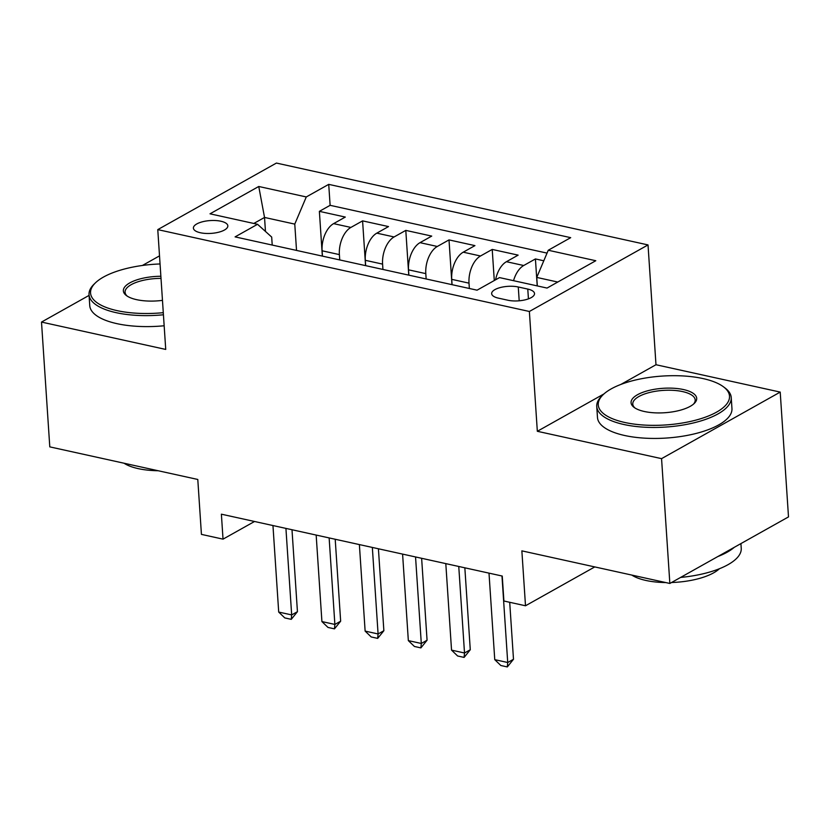<?xml version="1.0" encoding="UTF-8"?>
<svg xmlns="http://www.w3.org/2000/svg" width="830" height="830" viewBox="0 0 830 830"><rect width="100%" height="100%" fill="white"/><g stroke="black" fill="none" stroke-linecap="round" stroke-linejoin="round"><path stroke-width="1.25" d="M200.352 232.742A17.254 6.422 -3.8 0 0 218.549 232.244A17.254 6.422 -3.8 0 0 227.835 225.843A17.254 6.422 -3.8 0 0 220.873 221.226A17.254 6.422 -3.8 0 0 202.686 221.724A17.254 6.422 -3.8 0 0 193.4 228.126A17.254 6.422 -3.8 0 0 200.352 232.742M648.023 244.923L276.421 163.064L157.773 229.62L529.374 311.478L648.023 244.923L655.98 364.733L620.809 384.466M603.991 393.897L537.332 431.289L661.562 458.648L780.21 392.092L655.98 364.733M780.21 392.092L788.5 516.903L669.851 583.459L521.863 550.861L525.504 605.776L594.768 566.921M89.08 295.387L41.5 322.071L49.79 446.872L197.789 479.47L201.431 534.385L223.031 539.147L254.52 521.489M159.516 255.868L142.387 265.476M661.562 458.648L669.851 583.459M543.795 260.786L535.423 258.939L537.217 285.894M495.572 279.803A21.559 12.315 -77.6 0 1 506.435 261.699L518.138 255.132L492.221 249.425L494.286 280.53M452.08 284.68L451.728 279.347A21.559 12.315 102.4 0 1 463.233 252.185L474.936 245.618L449.009 239.901L451.977 284.659M408.868 275.166L408.516 269.823A21.559 12.315 102.4 0 1 420.022 242.661L431.725 236.094L405.797 230.387L408.765 275.135M365.667 265.642L365.304 260.309A21.559 12.315 102.4 0 1 376.81 233.147L388.513 226.58L362.586 220.873L365.563 265.621M525.504 605.776L503.903 601.013L502.243 576.051L221.382 514.185L223.031 539.147M527.776 289.079L518.273 286.983A16.714 6.225 -3.8 0 0 500.656 287.46A16.714 6.225 -3.8 0 0 491.661 293.664A16.714 6.225 -3.8 0 0 498.394 298.136L507.898 300.232A16.714 6.225 -3.8 0 0 525.525 299.755A16.714 6.225 -3.8 0 0 534.52 293.55A16.714 6.225 -3.8 0 0 527.776 289.079L528.43 298.862M272.219 245.058L271.69 237.069L257.539 224.287L235.087 236.882L477.063 290.178L499.515 277.594L547.043 288.062L595.784 260.724L548.257 250.245L570.698 237.66L328.721 184.364L306.28 196.949L294.775 224.11L264.531 217.45L253.804 223.467M257.539 224.287L210.011 213.818L258.753 186.48L306.28 196.949M339.74 259.935L339.387 254.603A21.559 12.315 -77.6 0 1 350.882 227.43L362.586 220.873M322.455 256.128L322.102 250.795L339.387 254.603M382.941 269.449L382.589 264.116A21.559 12.315 -77.6 0 1 394.094 236.955L405.797 230.387M426.153 278.963L425.8 273.63A21.559 12.315 -77.6 0 1 437.306 246.469L449.009 239.901M469.365 288.487L469.012 283.155A21.559 12.315 -77.6 0 1 480.508 255.993L492.221 249.425M513.552 280.685A21.559 12.315 -77.6 0 1 523.72 265.507L535.423 258.939M547.043 253.109L330.122 205.321L319.374 211.349L322.351 256.107M322.102 250.795A21.559 12.315 102.4 0 1 333.598 223.633L345.301 217.066L319.374 211.349M557.77 282.044L536.751 277.417L548.257 250.245M537.321 285.914L536.751 277.417M537.332 431.289L529.374 311.478M41.5 322.071L165.73 349.43L157.773 229.62M265.465 231.446L264.531 217.45L258.753 186.48M296.528 250.411L294.775 224.11M330.122 205.321L328.721 184.364M501.974 575.989L507.721 662.506L513.49 659.269L507.317 666.936L500.832 665.504L494.753 659.653L489.005 573.136M509.703 602.29L513.49 659.269M494.753 659.653L507.721 662.506L507.317 666.936M624.762 422.47A65.767 24.495 -3.8 0 0 705.417 417.148A65.767 24.495 -3.8 0 0 723.345 386.718A65.767 24.495 -3.8 0 0 703.01 378.573A65.767 24.495 -3.8 0 0 603.12 394.707A65.767 24.495 -3.8 0 0 624.762 422.47M723.345 386.718L724.901 387.88A67.386 25.097 176.2 0 1 731.23 397.549A67.386 25.097 176.2 0 1 694.959 422.563A67.386 25.097 176.2 0 1 623.901 424.504A67.386 25.097 176.2 0 1 596.749 406.482A67.386 25.097 176.2 0 1 601.729 396.055L603.12 394.707M644.329 411.493A32.889 12.253 176.2 0 1 634.151 407.426A32.889 12.253 176.2 0 1 643.115 392.206A32.889 12.253 176.2 0 1 683.443 389.55A32.889 12.253 176.2 0 1 694.264 403.432A32.889 12.253 176.2 0 1 644.329 411.493M693.507 404.106A31.27 11.641 -3.8 0 0 695.187 399.946A31.27 11.641 -3.8 0 0 682.582 391.584A31.27 11.641 -3.8 0 0 649.61 392.486A31.27 11.641 -3.8 0 0 632.782 404.086A31.27 11.641 -3.8 0 0 634.991 407.997M740.92 543.588L741.242 548.319A67.386 25.097 176.2 0 1 680.6 577.431M734.27 547.323A67.386 25.097 176.2 0 1 717.784 556.567M719.392 568.747A48.524 18.073 176.2 0 1 671.532 582.515M665.826 582.567A48.524 18.073 176.2 0 1 645.906 580.45A48.524 18.073 176.2 0 1 631.796 575.076M731.23 397.549L731.956 408.536A67.386 25.097 176.2 0 1 695.685 433.551A67.386 25.097 176.2 0 1 624.627 435.491A67.386 25.097 176.2 0 1 597.476 417.469L596.749 406.482M160.055 263.961A65.767 24.495 -3.8 0 0 95.409 282.874A65.767 24.495 -3.8 0 0 117.051 310.627A65.767 24.495 -3.8 0 0 163.292 312.671M163.427 314.777A67.386 25.097 176.2 0 1 116.179 312.671A67.386 25.097 176.2 0 1 89.028 294.65A67.386 25.097 176.2 0 1 94.008 284.223L95.409 282.874M162.472 300.367A32.889 12.253 176.2 0 1 136.608 299.661A32.889 12.253 176.2 0 1 126.44 295.584A32.889 12.253 176.2 0 1 129.812 282.885A32.889 12.253 176.2 0 1 160.864 276.276M161.01 278.382A31.27 11.641 -3.8 0 0 125.071 292.253A31.27 11.641 -3.8 0 0 127.281 296.165M158.115 470.735A48.524 18.073 176.2 0 1 138.185 468.618A48.524 18.073 176.2 0 1 124.075 463.244M164.153 325.765A67.386 25.097 176.2 0 1 116.916 323.648A67.386 25.097 176.2 0 1 89.754 305.637L89.028 294.65M458.762 566.475L464.51 652.992L470.278 649.755L464.105 657.412L457.621 655.99L451.541 650.129L445.803 563.622M464.842 567.813L470.278 649.755M451.541 650.129L464.51 652.992L464.105 657.412M415.55 556.961L421.298 643.468L427.066 640.231L420.893 647.898L414.409 646.466L408.339 640.615L402.592 554.098M421.63 558.3L427.066 640.231M408.339 640.615L421.298 643.468L420.893 647.898M372.338 547.437L378.086 633.954L383.865 630.717L377.681 638.384L371.197 636.952L365.127 631.101L359.38 544.584M378.418 548.775L383.865 630.717M365.127 631.101L378.086 633.954L377.681 638.384M329.137 537.923L334.874 624.43L340.653 621.193L334.469 628.86L327.995 627.439L321.916 621.577L316.168 535.07M335.206 539.261L340.653 621.193M321.916 621.577L334.874 624.43L334.469 628.86M285.925 528.399L291.672 614.916L297.441 611.679L291.268 619.346L284.783 617.914L278.704 612.063L272.956 525.546M291.994 529.737L297.441 611.679M278.704 612.063L291.672 614.916L291.268 619.346M365.304 260.309L382.589 264.116M408.516 269.823L425.8 273.63M451.728 279.347L469.012 283.155M506.435 261.699L523.72 265.507M333.598 223.633L350.882 227.43M376.81 233.147L394.094 236.955M420.022 242.661L437.306 246.469M463.233 252.185L480.508 255.993M519.196 300.792L518.273 286.983"/></g></svg>
